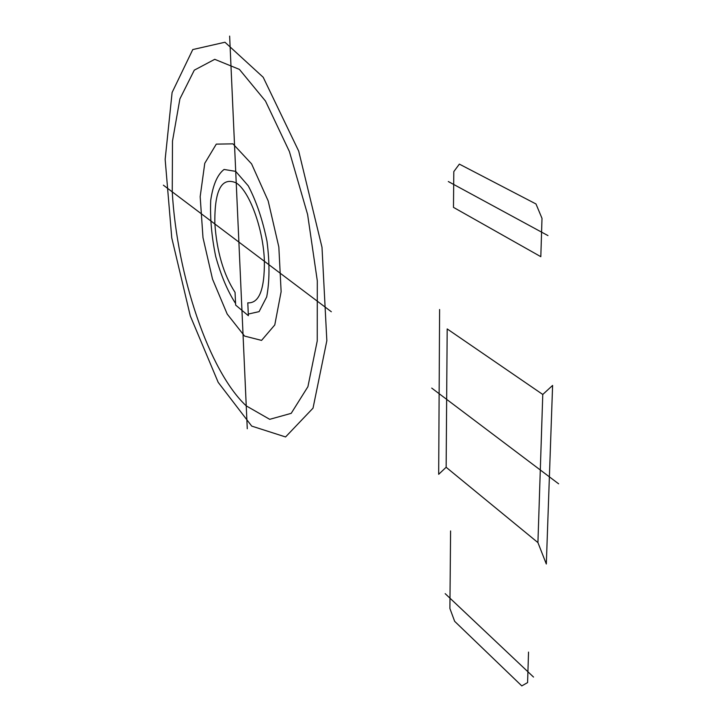 <?xml version="1.0" encoding="UTF-8"?>
<svg xmlns="http://www.w3.org/2000/svg" width="722" height="722" viewBox="0 0 722 722"><rect width="100%" height="100%" fill="white"/><g stroke="black" fill="none" stroke-linecap="round" stroke-linejoin="round"><path stroke-width="1.08" d="M548.756 494.787L552.601 385.431L542.773 394.474L537.926 542.592L546.319 564.008L548.756 494.787M459.354 164.12L453.804 171.61L453.479 207.376L540.814 256.68L542.005 218.36L535.986 203.965L459.354 164.12M528.531 652.092L527.583 682.597L521.789 685.9L454.652 621.317L449.896 608.484L450.591 530.95M431.72 388.093L558.62 483.812M448.317 181.538L547.971 235.598M445.176 593.655L533.531 677.065M439.608 309.512L438.678 474.309L446.142 467.269L537.926 542.592M446.142 467.269L447.189 328.934L542.773 394.474M235.056 292.392L235.643 305.099L248.359 315.695L247.799 302.834C259.135 303.511 264.667 289.522 264.378 260.877C263.368 228.991 249.478 191.05 236.166 182.874C221.519 176.619 214.416 190.184 214.849 223.576C216.826 251.653 223.558 274.595 235.056 292.392M331.335 311.751L163.38 185.175M247.267 428.742L229.641 36.1M246.238 405.872C208.974 371.117 176.971 275.416 172.251 191.853L172.495 141.043L179.904 98.869L194.29 70.169L214.741 59.321L239.415 69.393L265.479 101.053L289.405 151.557L307.608 214.497L317.301 280.822L317.247 340.892L307.915 386.694L291.201 413.345L269.712 419.329L246.238 405.872M235.571 303.484C227.61 291.183 220.986 275.506 215.697 256.445C211.636 236.645 209.976 217.963 210.716 200.391C212.981 184.841 217.439 174.525 224.064 169.462L235.715 171.376L248.278 185.87C256.373 201.33 262.627 219.84 267.014 241.374C269.739 262.898 269.631 281.409 266.698 296.904L259.09 311.633L248.287 314.061M251.707 426.097L218.197 382.371L190.301 315.947L171.755 237.854L165.157 159.4L172.107 92.488L192.774 49.565L224.966 42.237L263.196 77.263L298.709 151.133L322.003 247.312L326.84 340.703L313.023 408.156L285.569 436.954L251.707 426.097M244.568 336.082L227.195 314.061L212.53 279.143L202.99 237.655L200.174 196.646L204.768 163.289L216.293 144.12L232.953 143.858L251.59 163.876L268.169 200.896L278.836 247.005L281.129 291.661L274.775 324.945L261.563 340.396L244.568 336.082"/></g></svg>
